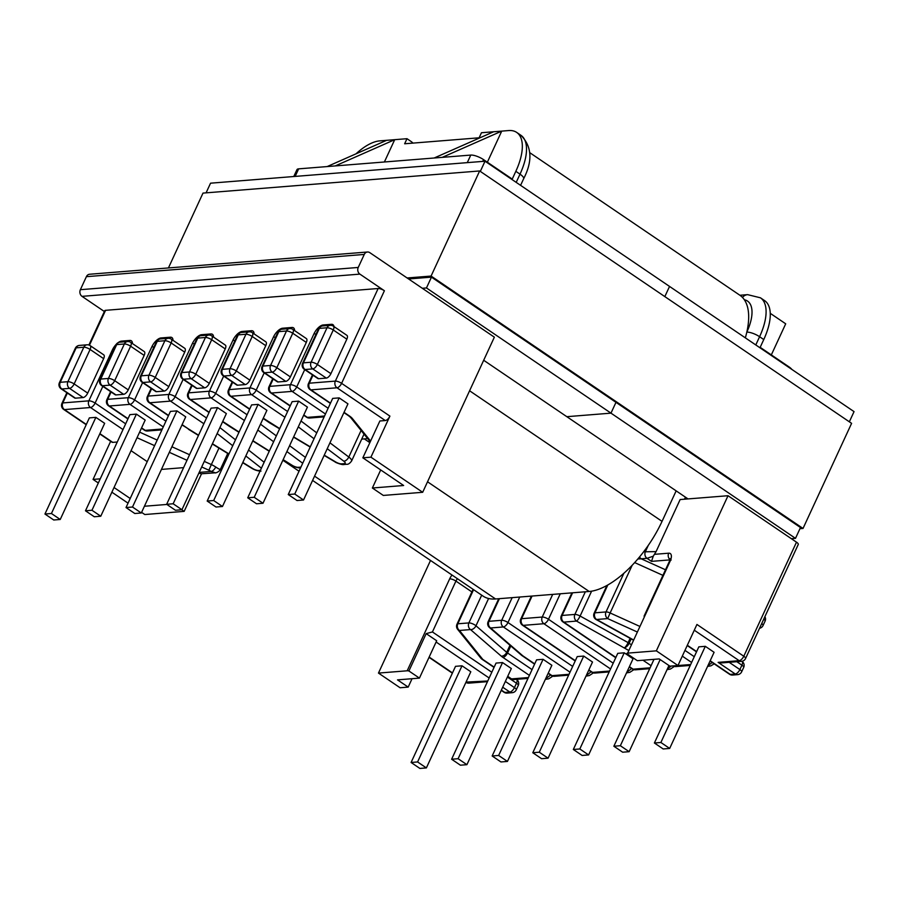 <?xml version="1.0" encoding="UTF-8"?>
<svg xmlns="http://www.w3.org/2000/svg" width="899" height="899" viewBox="0 0 899 899"><rect width="100%" height="100%" fill="white"/><g stroke="black" fill="none" stroke-linecap="round" stroke-linejoin="round"><path stroke-width="1.35" d="M493.641 131.76L481.459 132.737L479.111 137.805L404.651 143.773L406.989 138.693L386.615 140.323L327.157 166.573L434.183 157.999L493.641 131.76L501.721 131.119L442.263 157.359L470.773 155.078A9.968 3.034 24.8 0 1 483.55 159.629L512.239 179.092L515.835 171.316A49.636 22.497 -55.8 0 0 516.678 132.411A49.636 22.497 -55.8 0 0 508.643 130.557L501.721 131.119L487.359 162.213M583.709 656.068L577.225 656.585L532.792 752.733L541.591 758.7L548.075 758.183L592.508 662.024L583.709 656.068L539.288 752.216L532.792 752.733M217.569 407.618L211.085 408.135L166.652 504.294L175.451 510.261L181.935 509.733L226.368 413.585L217.569 407.618L173.147 503.766L166.652 504.294M258.103 404.381L251.619 404.898L207.186 501.046L215.985 507.014L222.469 506.497L266.902 410.349L258.103 404.381L213.681 500.529L207.186 501.046M624.243 652.82L617.759 653.337L573.326 749.485L582.125 755.452L588.609 754.935L633.042 658.787L624.243 652.82L579.821 748.968L573.326 749.485M705.31 646.325L698.826 646.853L654.393 743.001L663.192 748.968L669.676 748.44L714.098 652.292L705.31 646.325L660.889 742.484L654.393 743.001M298.637 401.134L292.153 401.651L247.719 497.799L256.518 503.766L263.002 503.249L307.424 407.101L298.637 401.134L254.215 497.282L247.719 497.799M367.466 252.012L89.597 274.251A4.888 4.09 85.4 0 0 86.383 276.678L80.371 289.692L358.24 267.452L364.252 254.439A4.888 4.09 85.4 0 1 367.466 252.012A4.888 4.09 85.4 0 1 369.815 252.653L494.36 337.17L422.676 492.292L370.927 457.175L389.908 416.113A4.888 2.214 124.2 0 1 385.289 420.552L379.872 420.979L362.848 457.816L403.64 485.505L372.366 488.011L380.704 469.941M339.17 397.886L332.675 398.403L288.253 494.551L297.041 500.518L303.536 500.001L347.958 403.853L339.17 397.886L294.737 494.034L288.253 494.551M763.768 339.552L759.588 336.72A49.636 22.497 124.2 0 0 760.442 297.805L764.622 300.637A49.636 22.497 124.2 0 1 763.768 339.552L760.172 347.329L788.861 366.792A9.968 3.034 24.8 0 1 791.873 369.433M89.45 345.227L105.576 310.324L378.142 288.512A4.888 1.483 24.8 0 1 384.401 290.748L341.609 383.345L389.908 416.113M197.038 388.435L204.702 387.829L191.15 378.636L183.486 379.243A4.888 2.214 124.2 0 1 182.699 379.063L196.24 388.256A4.888 2.214 -55.8 0 0 197.038 388.435L183.486 379.243A4.888 4.09 85.4 0 1 181.834 372.579L197.769 338.103A4.888 1.483 -155.2 0 0 196.937 338.496L181.002 372.973A4.888 4.888 0 0 0 182.699 379.063M181.002 372.973A4.888 1.483 -155.2 0 1 181.834 372.579L189.498 371.961L205.422 337.496A4.888 1.483 24.8 0 1 211.692 339.721A4.888 2.214 124.2 0 0 211.771 335.889L225.323 345.092A4.888 2.214 124.2 0 1 225.233 348.913L211.692 339.721L195.757 374.198L209.31 383.39L225.233 348.913M209.31 383.39A4.888 2.214 124.2 0 1 204.702 387.829M237.572 385.199L245.225 384.581L231.684 375.389L224.02 376.007L237.572 385.199A4.888 2.214 124.2 0 1 236.774 385.019L223.233 375.816A4.888 2.214 -55.8 0 0 224.02 376.007A4.888 4.09 -94.6 0 1 222.368 369.332L230.032 368.725L245.955 334.248L238.291 334.866L222.368 369.332A4.888 1.483 24.8 0 0 221.536 369.725A4.888 4.888 0 0 0 223.233 375.816M252.304 332.652A4.888 4.888 0 0 0 249.169 331.821A4.888 4.09 -94.6 0 0 245.955 334.248A4.888 1.483 24.8 0 1 252.214 336.484A4.888 2.214 -55.8 0 0 252.304 332.652L265.857 341.845A4.888 2.214 124.2 0 1 265.767 345.677L252.214 336.484L236.291 370.95L249.843 380.142L265.767 345.677M249.843 380.142A4.888 2.214 124.2 0 1 245.225 384.581M318.639 378.704L326.292 378.097L312.74 368.905L305.087 369.511L318.639 378.704A4.888 2.214 124.2 0 1 317.841 378.524L304.289 369.332A4.888 2.214 -55.8 0 0 305.087 369.511A4.888 4.09 -94.6 0 1 303.435 362.848L311.099 362.23L327.022 327.764L319.359 328.371L303.435 362.848A4.888 1.483 24.8 0 0 302.603 363.241A4.888 4.888 0 0 0 304.289 369.332M333.372 326.157A4.888 4.888 0 0 0 330.236 325.337A4.888 4.09 -94.6 0 0 327.022 327.764A4.888 1.483 24.8 0 1 333.282 329.989A4.888 2.214 -55.8 0 0 333.372 326.157L346.924 335.361A4.888 2.214 124.2 0 1 346.834 339.181L333.282 329.989L317.358 364.466L330.911 373.658L346.834 339.181M330.911 373.658A4.888 2.214 124.2 0 1 326.292 378.097M278.106 381.951L285.758 381.345L272.217 372.141L264.553 372.759L278.106 381.951A4.888 2.214 124.2 0 1 277.308 381.772L263.767 372.579A4.888 2.214 -55.8 0 0 264.553 372.759A4.888 4.09 -94.6 0 1 262.901 366.084L270.565 365.477L286.489 331.001L278.825 331.619L262.901 366.084A4.888 1.483 24.8 0 0 262.07 366.489A4.888 4.888 0 0 0 263.767 372.579M292.838 329.405A4.888 4.888 0 0 0 289.703 328.573A4.888 4.09 -94.6 0 0 286.489 331.001A4.888 1.483 24.8 0 1 292.748 333.237A4.888 2.214 -55.8 0 0 292.838 329.405L306.39 338.597A4.888 2.214 124.2 0 1 306.301 342.429L292.748 333.237L276.825 367.702L290.377 376.906L306.301 342.429M290.377 376.906A4.888 2.214 124.2 0 1 285.758 381.345M164.169 391.076L156.505 391.683L142.952 382.491L150.616 381.873L164.169 391.076A4.888 2.214 -55.8 0 0 168.776 386.637L155.224 377.445L171.158 342.969L184.7 352.161A4.888 2.214 -55.8 0 0 184.789 348.329L171.237 339.137A4.888 2.214 124.2 0 1 171.158 342.969A4.888 1.483 -155.2 0 0 164.888 340.732L148.964 375.209L141.3 375.816L157.235 341.35L164.888 340.732A4.888 4.09 85.4 0 1 168.102 338.316L160.449 338.923A4.888 4.888 0 0 0 156.404 341.744L140.469 376.22A4.888 4.888 0 0 0 142.166 382.311L155.718 391.503A4.888 2.214 -55.8 0 0 156.505 391.683M184.7 352.161L168.776 386.637M83.101 397.56L75.437 398.178L61.885 388.975L69.549 388.368L83.101 397.56A4.888 2.214 -55.8 0 0 87.709 393.121L74.156 383.929L90.091 349.453L103.643 358.656A4.888 2.214 -55.8 0 0 103.722 354.824L90.17 345.632A4.888 2.214 124.2 0 1 90.091 349.453A4.888 1.483 -155.2 0 0 83.821 347.228L67.897 381.693L60.233 382.311L76.168 347.834L83.821 347.228A4.888 4.09 85.4 0 1 87.034 344.8L79.382 345.418A4.888 4.888 0 0 0 75.336 348.239L59.401 382.704A4.888 4.888 0 0 0 61.098 388.795L74.651 397.987A4.888 2.214 -55.8 0 0 75.437 398.178M103.643 358.656L87.709 393.121M123.635 394.313L115.971 394.931L102.419 385.738L110.083 385.12L123.635 394.313A4.888 2.214 -55.8 0 0 128.242 389.874L114.69 380.682L130.625 346.216L144.166 355.408A4.888 2.214 -55.8 0 0 144.256 351.576L130.703 342.384A4.888 2.214 124.2 0 1 130.625 346.216A4.888 1.483 -155.2 0 0 124.354 343.98L108.431 378.457L100.767 379.063L116.701 344.598L124.354 343.98A4.888 4.09 85.4 0 1 127.568 341.553L119.915 342.171A4.888 4.888 0 0 0 115.87 344.991L99.935 379.457A4.888 4.888 0 0 0 101.632 385.559L115.184 394.751A4.888 2.214 -55.8 0 0 115.971 394.931M144.166 355.408L128.242 389.874M358.24 267.452A4.888 4.09 85.4 0 0 359.892 274.116L384.401 290.748M771.331 354.903L785.704 323.809L770.241 313.313M728.021 495.72L656.349 650.842L627.626 653.135A4.888 1.483 -155.2 0 0 626.794 653.539L637.301 660.675L659.214 658.922L669.89 666.159L677.97 665.518L696.939 624.457L743.788 656.236L796.492 542.176L728.021 495.72L680.138 499.552L656.079 551.626L653.27 556.189L651.505 561.369L647.033 558.335L653.27 556.189M796.492 542.176A4.888 1.483 24.8 0 1 798.267 544.446L745.563 658.506A4.888 1.483 -155.2 0 0 743.788 656.236A4.888 2.214 124.2 0 1 739.18 660.675L694.286 630.21M442.263 157.359L434.183 157.999M327.157 166.573L298.648 168.855A9.968 3.034 -155.2 0 0 296.951 169.664L293.771 176.53M412.922 143.11A9.968 8.349 85.4 0 0 411.169 141.536L406.989 138.693M355.993 153.841A49.636 22.497 124.2 0 1 379.704 140.885L386.615 140.323M677.97 665.518L656.349 650.842M372.366 488.011L383.322 495.439L422.676 492.292M384.39 161.989L394.706 139.682L335.237 165.922M80.371 289.692A4.888 4.09 85.4 0 0 82.023 296.355L104.374 311.526M105.576 310.324A4.888 1.483 -155.2 0 0 104.745 310.728L88.9 345.014M370.927 457.175L362.848 457.816M654.438 554.335L668.687 553.188A9.777 4.428 -55.8 0 1 670.103 561.212A4.888 1.483 -155.2 0 0 669.272 561.617L644.055 616.186M303.536 500.001L294.737 494.034M263.002 503.249L254.215 497.282M222.469 506.497L213.681 500.529M669.676 748.44L660.889 742.484M613.86 746.237L622.659 752.205L629.143 751.688L620.355 745.721L613.86 746.237L654.011 659.338M620.355 745.721L660.158 659.563M629.143 751.688L668.957 665.53M588.609 754.935L579.821 748.968M637.863 558.976L641.212 558.807A4.888 4.09 -94.6 0 1 639.616 556.897M741.518 661.327L721.942 662.889L718.121 662.361L739.18 660.675A4.888 4.09 -94.6 0 0 741.518 661.327A4.888 4.888 0 0 0 745.563 658.506M643.639 551.806L656.079 551.626M176.934 410.877L185.722 416.844L141.3 512.992L134.805 513.509L126.017 507.542L170.439 411.394L176.934 410.877L132.501 507.025L141.3 512.992M543.075 659.315L551.862 665.282L507.441 761.431L500.945 761.947L492.158 755.98L536.579 659.832L543.075 659.315L498.642 755.463L507.441 761.431M502.541 662.563L511.329 668.53L466.907 764.678L460.412 765.195L451.624 759.228L496.046 663.08L502.541 662.563L458.108 758.711L466.907 764.678M462.007 665.799L470.806 671.767L426.373 767.915L419.889 768.443L411.09 762.476L455.523 666.328L462.007 665.799L417.586 761.947L426.373 767.915M136.401 414.113L145.189 420.08L100.767 516.228L94.271 516.756L85.484 510.789L129.905 414.641L136.401 414.113L91.968 510.261L100.767 516.228M99.767 433.925L111.948 442.184A4.888 2.214 -55.8 0 0 112.735 442.364L117.263 442.005M131.052 450.68L147.222 461.648M161.438 469.413L183.587 467.637M95.867 417.361L104.655 423.328L60.233 519.476L53.738 519.993L44.95 514.026L89.372 417.878L95.867 417.361L51.434 513.509L60.233 519.476M181.767 509.755L184.16 511.374L144.806 514.531L141.593 512.351M128.04 503.159L111.881 492.191M98.328 482.988L93.058 479.414L110.656 441.308M419.428 678.116L397.515 679.869L408.18 687.106L400.089 687.757L378.468 673.081L407.191 670.789A4.888 1.483 24.8 0 1 408.91 670.98L419.428 678.116L436.689 640.762L426.171 633.626L432.43 631.952L455.928 581.091L471.896 591.924M430.52 560.448L378.468 673.081M184.16 511.374L201.545 473.773L215.423 472.807L211.119 471.447L199.185 472.402M93.058 479.414L100.239 478.841M114.038 487.516L130.198 498.484M144.413 506.249L166.888 504.451M198.937 472.953A9.968 8.349 85.4 0 0 201.545 473.773M408.91 670.98L426.171 633.626M408.18 687.106L412.057 678.7M44.95 514.026L51.434 513.509M85.484 510.789L91.968 510.261M126.017 507.542L132.501 507.025M411.09 762.476L417.586 761.947M451.624 759.228L458.108 758.711M492.158 755.98L498.642 755.463M487.764 681.004L466.03 682.094M198.578 435.217L181.991 424.912M218.963 448.073L211.344 464.581A9.968 3.034 24.8 0 1 215.726 467.008C219.064 469.233 220.603 469.896 220.367 469.02M181.935 509.733L173.147 503.766M548.075 758.183L539.288 752.216M529.691 152.628L739.888 295.254A77.19 34.994 124.2 0 1 745.338 337.855M676.149 490.865L662.046 521.364A77.19 34.994 124.2 0 1 589.182 591.475L495.563 598.97A77.19 34.994 124.2 0 1 483.066 596.104L312.582 480.426M367.545 438.454A77.19 34.994 124.2 0 1 364.309 438.892L361.713 439.105M791.345 538.681L795.491 538.355L800.492 527.533L431.464 277.139L426.463 287.95L610.983 413.147L615.972 402.336L610.983 413.147L566.831 416.687L688.027 498.923M849.341 421.811L854.05 411.618L669.541 286.421L664.833 296.603L669.541 286.421L485.022 161.213L480.313 171.406M795.491 538.355L610.983 413.147L566.831 416.687L483.684 360.263M407.123 277.971L431.082 276.06L479.65 170.956L851.6 423.339L803.032 528.443L799.953 528.691M431.082 276.06L803.032 528.443M168.428 267.947L203.005 193.094L479.65 170.956M408.584 278.971L431.464 277.139M485.022 161.213L210.557 183.182L206.085 192.847M422.316 288.287L426.463 287.95M550.458 674.935A11.923 5.405 124.2 0 1 545.873 678.262M590.991 671.688A11.923 5.405 124.2 0 1 586.53 674.958M610.545 668.946L543.884 623.715L523.252 625.367A4.888 2.214 124.2 0 1 522.454 625.187L575.191 660.967M609.567 671.047L592.587 672.407L588.867 669.89M575.326 660.698L523.252 625.367A4.888 4.09 85.4 0 1 521.6 618.692L532.062 596.048M302.716 463.255L286.893 451.545M273.622 441.746L257.799 430.037M244.404 420.496L211.04 397.864L190.408 399.516A4.888 4.09 -94.6 0 1 188.756 392.852L192.15 385.48M239.067 432.048L222.727 421.451M209.175 412.259L190.408 399.516A4.888 2.214 -55.8 0 1 189.61 399.336L209.051 412.529M292.096 465.255A4.888 1.798 122.1 0 1 291.456 465.165C294.524 466.986 297.558 467.918 300.569 467.963A4.888 4.09 -94.6 0 1 298.221 467.323A5.079 1.551 -155.2 0 1 292.096 465.255L283.151 459.647M269.34 451.006L252.877 440.69M298.221 467.323L300.94 467.109M327.236 448.713L343.778 461.176A5.079 1.551 24.8 0 1 344.317 463.637L341.496 463.862A5.079 1.551 24.8 0 1 335.63 461.94L324.258 455.164M314.032 438.757L298.288 426.879M284.938 417.26L251.574 394.616L230.942 396.268L249.708 409.011M263.261 418.204L279.701 428.576M293.658 436.903L310.301 446.837M651.078 665.698L642.999 660.226M628.311 650.247L576.529 621.097L563.774 622.119L615.849 657.45M629.401 666.653L633.121 669.171L650.101 667.811M636.84 631.795L607.668 618.602L596.599 619.49L633.166 639.74M673.565 665.867L690.634 664.563M691.612 662.451L682.307 656.135M687.33 645.268L696.635 651.584M710.188 660.776L730.269 674.407L735.27 674.003L718.121 662.361M325.472 414.012L292.108 391.38L271.464 393.032L290.242 405.764M303.795 414.967L307.368 417.383L324.55 416.012M385.289 420.552L337.001 387.784L310.942 389.874L330.495 403.134M344.047 412.338L349.475 416.012A4.888 2.214 124.2 0 1 348.677 415.832L350.509 417.361A4.888 3.956 -38.9 0 0 352.363 418.507A9.777 2.978 -155.2 0 0 349.475 416.012M352.363 418.507L370.579 441.083M744.338 299.76A39.668 17.98 -55.8 0 1 746.811 332.169L746.811 332.169A9.968 3.034 24.8 0 1 759.588 336.72L755.789 344.946M685.443 497.169L684.51 499.203M531.388 596.104L520.768 619.085A4.888 1.483 -155.2 0 1 521.6 618.692L542.232 617.04L552.694 594.396M572.584 592.812L562.122 615.444L574.877 614.433L585.339 591.789M607.803 585.002L594.947 612.826L606.016 611.938L623.872 573.292M665.496 569.775L641.212 558.807L647.033 558.335A4.888 4.09 -94.6 0 1 645.381 551.671L648.28 545.401M481.695 595.172L468.873 622.917L457.816 623.794L473.582 589.665M512.16 597.644L501.698 620.288L488.955 621.31L499.417 598.667M191.656 385.143L187.925 393.245A4.888 1.483 -155.2 0 1 188.756 392.852L209.388 391.2L232.897 340.328A4.888 1.483 24.8 0 1 234.987 340.631M254.069 333.844A9.777 4.428 -55.8 0 0 251.372 330.72L242.112 331.461A9.777 4.428 -55.8 0 0 232.897 340.328M232.684 382.244L229.29 389.604L249.922 387.952L273.42 337.091A4.888 1.483 24.8 0 1 275.521 337.383M294.602 330.607A9.777 4.428 -55.8 0 0 291.905 327.472L282.646 328.214A9.777 4.428 -55.8 0 0 273.42 337.091M273.217 378.996L269.812 386.356L290.456 384.705L313.953 333.844A9.777 4.428 -55.8 0 1 323.179 324.966L331.371 324.314A9.777 4.428 -55.8 0 1 334.012 326.595M312.976 375.22L309.29 383.199L335.349 381.109L378.142 288.512M113.521 350.059A4.888 1.483 -155.2 0 0 112.353 349.981L88.855 400.842L62.795 402.932L67.358 393.043M112.353 349.981A9.777 4.428 124.2 0 1 116.252 344.295M118.05 342.699A9.777 4.428 124.2 0 1 121.579 341.103L129.771 340.451A9.777 4.428 124.2 0 1 132.468 343.575M153.92 347.115A4.888 1.483 -155.2 0 0 151.83 346.823L128.321 397.684L107.689 399.336L111.094 391.975M151.83 346.823A9.777 4.428 124.2 0 1 161.045 337.945A4.888 4.09 85.4 0 0 160.719 338.901M173.001 340.339A9.777 4.428 124.2 0 0 170.304 337.204L161.045 337.945M213.535 337.091A9.777 4.428 124.2 0 0 210.838 333.956L201.578 334.698A9.777 4.428 124.2 0 0 192.364 343.575L168.855 394.436L148.223 396.088L151.616 388.728M467.278 162.64L470.773 155.078M295.153 176.418L298.648 168.855M516.206 182.373L520.015 174.159L515.835 171.316M483.55 159.629L482.729 161.404M670.103 561.212L627.626 653.135M359.892 274.116L82.023 296.355M364.252 254.439L86.383 276.678M211.771 335.889A4.888 4.888 0 0 0 208.635 335.069A4.888 4.09 85.4 0 0 205.422 337.496L197.769 338.103A4.888 4.09 85.4 0 1 200.983 335.675A4.888 4.888 0 0 0 196.937 338.496M729.19 662.316L739.877 669.564L741.911 665.17L736.798 661.698M708.131 665.226A11.923 5.405 -55.8 0 0 712.109 662.439M667.597 668.474A11.923 5.405 -55.8 0 0 671.171 666.058M264.194 372.871L256.181 390.188L287.601 411.495M304.716 369.624L296.715 386.941L328.135 408.247M329.955 442.825L348.801 457.04L361.083 430.464M301.008 421.002L316.751 432.868M223.66 376.108L215.659 393.425L247.068 414.742M260.496 424.182L276.33 435.88M289.602 445.69L305.424 457.389M560.268 593.789L548.491 619.276L613.208 663.181M631.154 638.908L629.143 643.246L630.974 644.493M652.977 659.416L653.742 659.933M591.598 591.182L580.113 616.04L628.12 642.628L630.109 638.324M684.959 650.382L694.275 656.697M632.143 565.325L610.129 612.972L639.414 626.221M662.923 575.36L634.683 562.594M669.901 559.897L651.505 561.369M610.129 612.972A4.888 1.483 -155.2 0 0 606.016 611.938A4.888 4.09 -94.6 0 0 607.668 618.602L610.129 612.972M673.115 665.901A4.888 4.888 0 0 0 675.992 666.564A4.888 4.09 -94.6 0 1 673.643 665.923A4.888 2.214 124.2 0 1 673.205 665.889M596.599 619.49A4.888 4.09 -94.6 0 1 594.947 612.826A4.888 1.483 24.8 0 0 594.115 613.219A4.888 4.888 0 0 0 596.183 619.546A4.888 1.09 -61 0 0 596.599 619.49M629.143 643.246A4.888 1.483 -155.2 0 0 628.12 642.628A4.888 1.09 -61 0 1 624.535 647.685A4.888 2.214 -55.8 0 0 629.143 643.246M580.113 616.04A4.888 1.483 -155.2 0 0 574.877 614.433A4.888 4.09 -94.6 0 0 576.529 621.097A4.888 1.09 -61 0 0 580.113 616.04M635.458 669.811A4.888 4.09 -94.6 0 1 633.121 669.171A4.888 2.214 -55.8 0 1 632.323 668.991A4.888 4.888 0 0 0 635.458 669.811L649.707 668.676M594.924 673.059A4.888 4.888 0 0 1 591.789 672.227A4.888 2.214 124.2 0 0 592.587 672.407A4.888 4.09 85.4 0 0 594.924 673.059L609.174 671.913M563.774 622.119A4.888 4.09 -94.6 0 1 562.122 615.444A4.888 1.483 24.8 0 0 561.291 615.849A4.888 4.888 0 0 0 562.988 621.939A4.888 2.214 -55.8 0 0 563.774 622.119M543.884 623.715A4.888 2.214 -55.8 0 0 548.491 619.276A4.888 1.483 24.8 0 0 542.232 617.04A4.888 4.09 85.4 0 0 543.884 623.715M761.711 623.569A4.888 1.483 24.8 0 1 763.049 625.524L765.083 621.13A4.888 4.888 0 0 0 764.892 616.669M763.734 619.186A4.888 1.483 24.8 0 1 765.083 621.13M730.269 674.407A4.888 2.214 124.2 0 1 729.482 674.216A4.888 4.888 0 0 0 732.618 675.048A4.888 4.09 -94.6 0 1 730.269 674.407M737.607 674.643A4.888 4.888 0 0 0 741.653 671.823A4.888 1.483 24.8 0 0 739.877 669.564A4.888 2.214 124.2 0 1 735.27 674.003A4.888 4.09 85.4 0 0 737.607 674.643L732.618 675.048M741.911 665.17A4.888 1.483 24.8 0 1 743.687 667.429A4.888 4.888 0 0 0 742.001 661.338A4.888 2.214 124.2 0 1 741.911 665.17M668.687 553.188A4.888 4.09 85.4 0 0 669.98 559.594M231.684 375.389A4.888 2.214 -55.8 0 0 236.291 370.95A4.888 1.483 24.8 0 0 230.032 368.725A4.888 4.09 85.4 0 0 231.684 375.389M237.46 335.26A4.888 1.483 24.8 0 1 238.291 334.866A4.888 4.09 85.4 0 1 241.505 332.439A4.888 4.888 0 0 0 237.46 335.26L221.536 369.725M272.217 372.141A4.888 2.214 -55.8 0 0 276.825 367.702A4.888 1.483 24.8 0 0 270.565 365.477A4.888 4.09 85.4 0 0 272.217 372.141M277.993 332.012A4.888 1.483 24.8 0 1 278.825 331.619A4.888 4.09 85.4 0 1 282.039 329.191A4.888 4.888 0 0 0 277.993 332.012L262.07 366.489M312.74 368.905A4.888 2.214 -55.8 0 0 317.358 364.466A4.888 1.483 24.8 0 0 311.099 362.23A4.888 4.09 85.4 0 0 312.74 368.905M318.527 328.764A4.888 1.483 24.8 0 1 319.359 328.371A4.888 4.09 85.4 0 1 322.572 325.944A4.888 4.888 0 0 0 318.527 328.764L302.603 363.241M296.715 386.941A4.888 2.214 124.2 0 1 292.108 391.38A4.888 4.09 -94.6 0 1 290.456 384.705A4.888 1.483 -155.2 0 1 296.715 386.941M270.678 392.852A4.888 4.888 0 0 1 268.981 386.75A4.888 1.483 24.8 0 1 269.812 386.356A4.888 4.09 85.4 0 0 271.464 393.032A4.888 2.214 124.2 0 1 270.678 392.852L290.119 406.033M307.368 417.383A4.888 2.214 124.2 0 1 306.57 417.203A4.888 4.888 0 0 0 309.706 418.024A4.888 4.09 -94.6 0 1 307.368 417.383M341.609 383.345A4.888 1.483 -155.2 0 0 335.349 381.109A4.888 4.09 -94.6 0 0 337.001 387.784A4.888 2.214 -55.8 0 0 341.609 383.345M310.144 389.683A4.888 4.888 0 0 1 308.458 383.592A4.888 1.483 24.8 0 1 309.29 383.199A4.888 4.09 85.4 0 0 310.942 389.874A4.888 2.214 124.2 0 1 310.144 389.683L330.371 403.404M191.15 378.636A4.888 2.214 -55.8 0 0 195.757 374.198A4.888 1.483 24.8 0 0 189.498 371.961A4.888 4.09 85.4 0 0 191.15 378.636M341.496 463.862A4.888 4.09 85.4 0 0 343.834 464.502L346.666 464.277A4.888 4.09 -94.6 0 1 344.317 463.637M263.137 418.473L269.352 422.687A4.888 2.214 -55.8 0 0 270.138 422.878A4.888 1.528 120.8 0 1 269.588 422.845A4.888 1.528 120.8 0 1 269.498 422.777M324.146 455.4L335.069 461.917A4.888 1.528 -59.2 0 0 335.63 461.94M343.778 461.176A4.888 2.697 -53 0 0 348.801 457.04A9.968 3.034 -155.2 0 1 351.576 461.041L364.028 434.093M232.189 381.906L228.458 389.997A4.888 1.483 -155.2 0 1 229.29 389.604A4.888 4.09 85.4 0 0 230.942 396.268A4.888 2.214 124.2 0 1 230.144 396.088L249.585 409.281M256.181 390.188A4.888 2.214 124.2 0 1 251.574 394.616A4.888 4.09 -94.6 0 1 249.922 387.952A4.888 1.483 24.8 0 1 256.181 390.188M211.04 397.864A4.888 4.09 -94.6 0 1 209.388 391.2A4.888 1.483 24.8 0 1 215.659 393.425A4.888 2.214 124.2 0 1 211.04 397.864M242.112 331.461A4.888 4.09 85.4 0 0 241.786 332.416M251.372 330.72A4.888 4.09 85.4 0 0 250.967 332.012M282.646 328.214A4.888 4.09 85.4 0 0 282.32 329.169M291.905 327.472A4.888 4.09 85.4 0 0 291.501 328.764M331.023 325.337A4.888 4.09 -94.6 0 1 331.371 324.314M322.853 325.921A4.888 4.09 -94.6 0 1 323.179 324.966M316.043 334.136A4.888 1.483 -155.2 0 0 313.953 333.844M520.588 185.351L523.634 178.766A9.968 3.034 24.8 0 0 520.015 174.159A49.636 22.497 -55.8 0 0 520.858 135.243L516.678 132.411M742.439 297.412A9.968 8.349 -94.6 0 1 747.62 294.647L760.442 297.805M242.82 462.446L252.608 468.48A5.079 1.551 -155.2 0 0 258.642 470.492L260.407 470.346M261.395 468.199A5.079 1.551 -155.2 0 0 261.058 467.918L245.809 455.973M217.153 433.532L232.74 445.735M168.574 415.45L149.875 402.763L170.507 401.111L203.871 423.744M189.15 429.407L182.115 424.643M228.964 453.916L212.434 443.746M572.674 666.429L507.969 622.524L519.734 597.037M569.033 674.295L552.053 675.655L548.266 673.081M534.714 663.889L522.825 655.832L490.607 627.974L503.35 626.951L570.011 672.182M494.18 667.137L482.785 659.405L459.468 630.469L470.525 629.581L501.26 656.146A9.777 2.978 24.8 0 0 502.934 657.416L529.399 675.374M528.398 677.554L511.52 678.902L507.733 676.329M452.478 672.901L429.149 657.068M502.698 687.207L509.845 692.05L504.845 692.444L501.372 690.095M436.105 642.01L489.157 678.003M128.04 418.687L109.341 406L129.973 404.348L163.258 426.935M162.314 428.992L145.233 430.363L141.593 427.89M201.702 466.963L208.883 470.211A5.079 1.551 24.8 0 1 211.119 471.447A4.888 2.214 -55.8 0 0 215.726 467.008M137.041 437.712L154.606 445.657M169.327 452.321L186.981 460.299M86.338 424.452L64.447 409.596L90.507 407.517L123.006 429.565M112.735 442.364L99.89 433.655M407.191 670.789L449.669 578.855A9.777 4.428 124.2 0 1 451.995 575.023M507.396 677.048L516.487 683.218L514.453 687.611L505.362 681.442M491.809 672.25L432.43 631.952M165.922 421.182L134.592 399.92L142.593 382.603M125.669 423.811L95.114 403.078L102.834 386.368M208.883 470.211L211.344 464.581L204.275 461.389M189.554 454.725L171.911 446.747M157.19 440.083L139.626 432.138M206.534 417.99L175.125 396.673L183.126 379.356M264.149 462.255L248.551 450.039M235.482 439.813L219.895 427.598M509.98 645.268L506.71 652.348L475.976 625.783L488.584 598.509M532.062 669.62L507.542 652.977L510.789 645.965M510.722 678.723A4.888 2.214 -55.8 0 0 511.52 678.902A4.888 4.09 -94.6 0 0 513.857 679.543A4.888 4.888 0 0 1 510.722 678.723L507.598 676.599M494.057 667.406L481.999 659.225A4.888 4.888 0 0 1 480.931 658.248A4.888 3.967 141.1 0 0 482.785 659.405A4.888 2.214 124.2 0 1 481.999 659.225A4.888 2.214 124.2 0 1 481.718 658.945M473.088 589.328L456.984 624.198A4.888 1.483 24.8 0 1 457.816 623.794A4.888 4.09 -94.6 0 0 459.468 630.469A4.888 3.967 141.1 0 1 457.613 629.311L480.931 658.248M501.26 656.146A4.888 3.191 130.8 0 0 506.71 652.348A4.888 1.483 24.8 0 0 507.542 652.977A4.888 2.214 124.2 0 1 502.934 657.416M470.525 629.581A4.888 4.09 -94.6 0 1 468.873 622.917A4.888 1.483 -155.2 0 1 475.976 625.783A4.888 3.191 130.8 0 1 470.525 629.581M551.256 675.475A4.888 2.214 -55.8 0 0 552.053 675.655A4.888 4.09 -94.6 0 0 554.391 676.306A4.888 4.888 0 0 1 551.256 675.475L548.132 673.351M534.59 664.159L522.038 655.641A4.888 4.888 0 0 1 521.589 655.304A4.888 3.191 130.8 0 0 522.825 655.832A4.888 2.214 124.2 0 1 522.038 655.641A4.888 2.214 124.2 0 1 521.87 655.506M498.743 598.712L488.123 621.703A4.888 1.483 24.8 0 1 488.955 621.31A4.888 4.09 -94.6 0 0 490.607 627.974A4.888 3.191 130.8 0 1 489.359 627.446L521.589 655.304M503.35 626.951A4.888 4.09 -94.6 0 1 501.698 620.288A4.888 1.483 -155.2 0 1 507.969 622.524A4.888 2.214 124.2 0 1 503.35 626.951M465.907 682.363A4.888 2.214 -55.8 0 0 466.626 682.498A4.888 4.09 -94.6 0 0 468.963 683.139A4.888 4.888 0 0 1 465.907 682.363M509.845 692.05A4.888 2.214 -55.8 0 0 514.453 687.611A4.888 1.483 -155.2 0 1 516.228 689.87A4.888 4.888 0 0 1 512.183 692.691A4.888 4.09 -94.6 0 1 509.845 692.05M501.249 690.365L504.047 692.264A4.888 2.214 -55.8 0 0 504.845 692.444A4.888 4.09 85.4 0 0 507.182 693.095L512.183 692.691M516.228 689.87L518.262 685.476A4.888 1.483 -155.2 0 0 516.487 683.218A4.888 2.214 -55.8 0 0 516.565 679.386L516.487 679.329M457.456 578.72A4.888 2.214 -55.8 0 0 455.928 581.091A4.888 1.483 24.8 0 0 449.669 578.855M140.469 376.22A4.888 1.483 -155.2 0 1 141.3 375.816A4.888 4.09 85.4 0 0 142.952 382.491A4.888 2.214 124.2 0 1 142.166 382.311M150.616 381.873A4.888 4.09 -94.6 0 1 148.964 375.209A4.888 1.483 -155.2 0 1 155.224 377.445A4.888 2.214 124.2 0 1 150.616 381.873M160.449 338.923A4.888 4.09 -94.6 0 0 157.235 341.35A4.888 1.483 -155.2 0 0 156.404 341.744M99.935 379.457A4.888 1.483 -155.2 0 1 100.767 379.063A4.888 4.09 85.4 0 0 102.419 385.738A4.888 2.214 124.2 0 1 101.632 385.559M110.083 385.12A4.888 4.09 -94.6 0 1 108.431 378.457A4.888 1.483 -155.2 0 1 114.69 380.682A4.888 2.214 124.2 0 1 110.083 385.12M119.915 342.171A4.888 4.09 -94.6 0 0 116.701 344.598A4.888 1.483 -155.2 0 0 115.87 344.991M59.401 382.704A4.888 1.483 -155.2 0 1 60.233 382.311A4.888 4.09 85.4 0 0 61.885 388.975A4.888 2.214 124.2 0 1 61.098 388.795M69.549 388.368A4.888 4.09 -94.6 0 1 67.897 381.693A4.888 1.483 -155.2 0 1 74.156 383.929A4.888 2.214 124.2 0 1 69.549 388.368M79.382 345.418A4.888 4.09 -94.6 0 0 76.168 347.834A4.888 1.483 -155.2 0 0 75.336 348.239M144.436 430.183A4.888 2.214 -55.8 0 0 145.233 430.363A4.888 4.09 -94.6 0 0 147.571 431.003A4.888 4.888 0 0 1 144.436 430.183L141.458 428.16M127.916 418.968L108.543 405.82A4.888 2.214 -55.8 0 0 109.341 406A4.888 4.09 -94.6 0 1 107.689 399.336A4.888 1.483 24.8 0 0 106.857 399.729L110.599 391.638M128.321 397.684A4.888 4.09 85.4 0 0 129.973 404.348A4.888 2.214 -55.8 0 0 134.592 399.92A4.888 1.483 -155.2 0 0 128.321 397.684M66.863 392.706L61.964 403.325A4.888 1.483 24.8 0 1 62.795 402.932A4.888 4.09 -94.6 0 0 64.447 409.596A4.888 2.214 124.2 0 1 63.649 409.416L86.214 424.721M88.855 400.842A4.888 4.09 85.4 0 0 90.507 407.517A4.888 2.214 -55.8 0 0 95.114 403.078A4.888 1.483 -155.2 0 0 88.855 400.842M260.069 471.087A4.888 4.09 -94.6 0 1 258.642 470.492M252.608 468.48A4.888 1.697 121.6 0 1 252.001 468.413L242.708 462.693M170.507 401.111A4.888 2.214 -55.8 0 0 175.125 396.673A4.888 1.483 24.8 0 0 168.855 394.436A4.888 4.09 85.4 0 0 170.507 401.111M149.077 402.583A4.888 2.214 -55.8 0 0 149.875 402.763A4.888 4.09 -94.6 0 1 148.223 396.088A4.888 1.483 -155.2 0 0 147.391 396.481A4.888 4.888 0 0 0 149.077 402.583L168.439 415.72M229.02 426.07A4.888 1.798 -57.9 0 0 229.076 426.115A4.888 1.798 -57.9 0 0 229.717 426.193A4.888 2.214 124.2 0 1 228.93 426.014L222.604 421.721M210.838 333.956A4.888 4.09 85.4 0 0 210.433 335.26M201.578 334.698A4.888 4.09 85.4 0 0 201.252 335.653M192.364 343.575A4.888 1.483 24.8 0 1 194.454 343.868M170.304 337.204A4.888 4.09 85.4 0 0 169.9 338.507M121.253 342.058A4.888 4.09 -94.6 0 1 121.579 341.103M129.366 341.744A4.888 4.09 -94.6 0 1 129.771 340.451M627.064 671.722A11.923 5.405 -55.8 0 0 631.525 668.44M314.56 476.144L495.563 598.97M364.309 438.892L369.86 442.656M427.531 481.785L589.182 591.475M469.581 390.773L662.046 521.364M545.356 679.386L548.828 678.79L552.795 676.16M585.979 676.149L589.362 675.542L593.329 672.924M675.992 666.564L690.241 665.429M596.183 619.546L633.065 639.964M594.115 613.219L606.926 585.496M562.988 621.939L615.725 657.72M629.278 666.923L632.323 668.991M571.921 592.857L561.291 615.849M759.531 628.277A4.888 4.888 0 0 0 763.049 625.524M687.207 645.538L696.511 651.854M710.064 661.046L729.482 674.216M741.653 671.823L743.687 667.429M674.385 666.429L670.418 669.058L667.047 669.654M714.188 663.844L710.952 665.822L707.58 666.406M671.126 560.043L670.092 558.65L669.272 561.617M241.505 332.439L249.169 331.821M282.039 329.191L289.703 328.573M322.572 325.944L330.236 325.337M303.671 415.237L306.57 417.203M309.706 418.024L324.146 416.878M343.924 412.607L348.677 415.832M350.509 417.361L370.242 441.802M208.635 335.069L200.983 335.675M269.352 422.687A4.888 4.888 0 0 0 269.588 422.845L279.6 428.812M293.546 437.139L310.189 447.073M346.666 464.277C348.127 464.536 349.756 463.457 351.576 461.041M343.834 464.502C342.946 465.221 335.529 462.659 335.069 461.917M228.458 389.997A4.888 4.888 0 0 0 230.144 396.088M268.981 386.75L272.723 378.659M308.458 383.592L312.481 374.883M523.634 178.766C532.837 160.854 531.916 146.346 520.858 135.243M739.899 295.265L747.62 294.647M527.994 678.419L513.857 679.543M456.984 624.198A4.888 4.888 0 0 0 457.613 629.311M568.64 675.16L554.391 676.306M488.123 621.703A4.888 4.888 0 0 0 489.359 627.446M591.789 672.227L588.744 670.16M520.768 619.085A4.888 4.888 0 0 0 522.454 625.187M452.354 673.171L429.025 657.338M487.472 681.656L468.963 683.139M504.047 692.264A4.888 4.888 0 0 0 507.182 693.095M518.262 685.476A4.888 4.888 0 0 0 516.565 679.386M171.237 339.137A4.888 4.888 0 0 0 168.102 338.316M130.703 342.384A4.888 4.888 0 0 0 127.568 341.553M90.17 345.632A4.888 4.888 0 0 0 87.034 344.8M161.91 429.857L147.571 431.003M61.964 403.325A4.888 4.888 0 0 0 63.649 409.416M228.852 454.164L212.321 443.982M198.465 435.453L188.464 429.295M291.456 465.165L283.039 459.895M269.228 451.253L252.765 440.937M238.954 432.295L229.076 426.115A4.888 4.888 0 0 1 228.93 426.014M260.991 471.132C257.968 471.065 254.968 470.155 252.001 468.413M215.423 472.807C214.479 473.267 218.94 472.413 220.412 469.323L227.739 453.478M187.925 393.245A4.888 4.888 0 0 0 189.61 399.336M151.133 388.39L147.391 396.481M106.857 399.729A4.888 4.888 0 0 0 108.543 405.82M633.862 669.676L629.884 672.306L626.513 672.901M282.87 460.266L299.03 471.233"/></g></svg>
